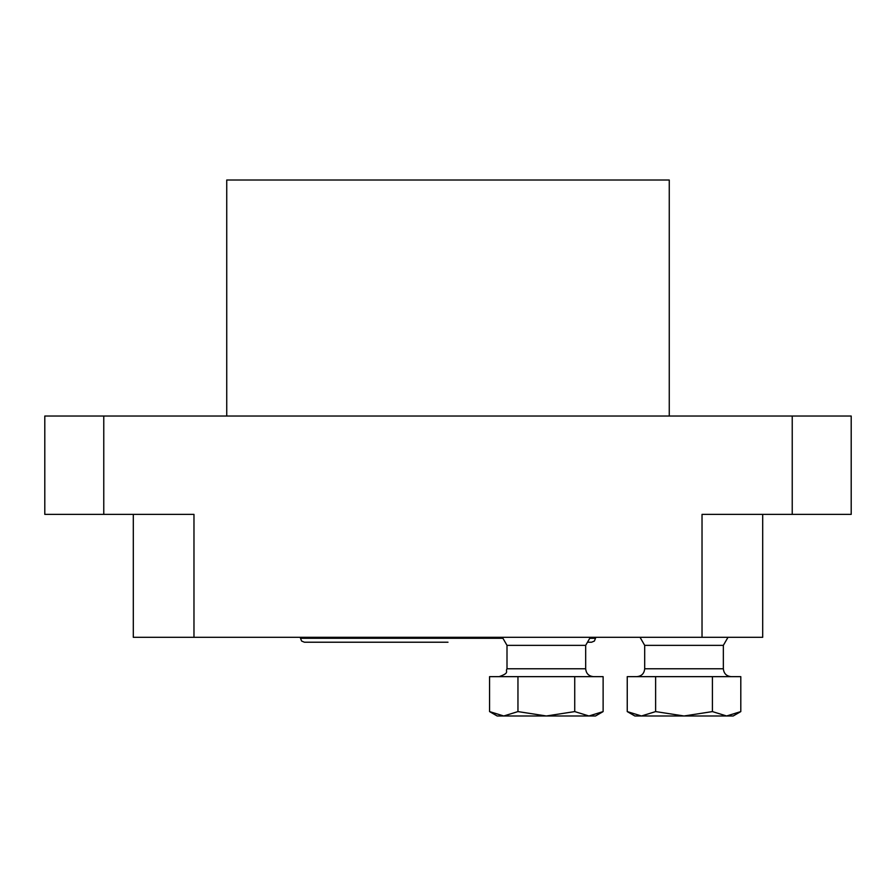 <?xml version="1.0" encoding="UTF-8"?>
<svg xmlns="http://www.w3.org/2000/svg" width="896" height="896" viewBox="0 0 896 896"><rect width="100%" height="100%" fill="white"/><g stroke="black" fill="none" stroke-linecap="round" stroke-linejoin="round"><path stroke-width="1.34" d="M133.302 514.382L133.302 637.302L762.698 637.302L762.698 514.382M103.768 416.035L103.768 514.382L44.8 514.382L44.8 416.035L851.2 416.035L851.2 514.382L792.232 514.382L792.232 416.035M726.6 715.982L733.186 715.982L740.802 711.592L726.6 715.982L740.802 711.592L740.802 676.648L655.626 676.648L655.626 711.592L641.435 715.982L726.6 715.982L712.41 711.592L712.41 676.648M655.626 676.648L627.245 676.648L627.245 711.592L634.85 715.982L641.435 715.982L627.245 711.592L641.435 715.982M588.93 715.982L595.515 715.982L603.12 711.592L588.93 715.982L603.12 711.592L603.12 676.648L517.955 676.648L517.955 711.592L503.754 715.982L588.93 715.982L574.728 711.592L574.728 676.648M517.955 676.648L489.563 676.648L489.563 711.592L497.168 715.982L503.754 715.982L489.563 711.592L503.754 715.982M655.626 711.592L684.018 715.982L712.41 711.592M517.955 711.592L546.336 715.982L574.728 711.592M723.352 645.355L723.352 668.774L644.683 668.774L644.683 645.355L723.352 645.355L728 637.302M585.682 645.355L585.682 668.774L507.002 668.774L507.002 645.355L585.682 645.355L590.33 637.302M702.027 637.302L702.027 514.382L792.232 514.382M193.973 637.302L193.973 514.382L103.768 514.382M226.733 416.035L226.733 180.018L669.267 180.018L669.267 416.035M589.758 638.288L595.515 638.288L595.515 637.302M448 642.219L304.416 642.219L301.616 641.054L300.485 638.288L502.925 638.288M595.515 638.288L594.384 641.054L591.584 642.219L587.485 642.219M644.683 668.774C644.213 673.557 641.592 676.178 636.821 676.648M723.352 668.774C723.822 673.557 726.443 676.178 731.226 676.648M507.002 668.774C505.03 671.653 510.306 672.728 499.139 676.648M585.682 668.774C586.141 673.557 588.762 676.178 593.544 676.648M644.683 645.355L640.035 637.302M507.002 645.355L502.354 637.302M300.485 638.288L300.485 637.302"/></g></svg>

